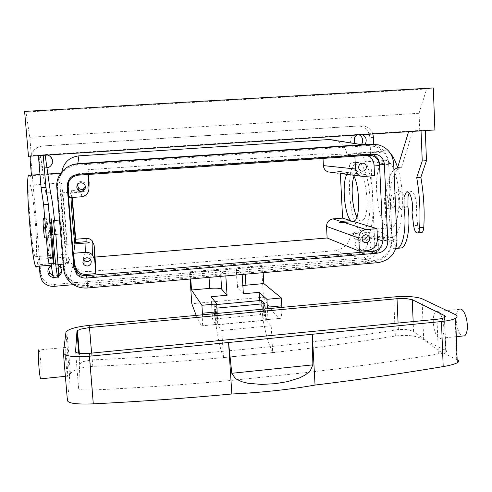 <?xml version="1.0" encoding="UTF-8"?>
<svg xmlns="http://www.w3.org/2000/svg" width="492" height="492" viewBox="0 0 492 492"><rect width="100%" height="100%" fill="white"/><g stroke="black" fill="none" stroke-linecap="round" stroke-linejoin="round"><path stroke-width="0.37" stroke-dasharray="2.46 1.84" d="M356.928 217.027C358.816 220.65 360.71 221.88 362.604 220.723L364.049 219.081C371.239 208.934 364.32 165.269 356.725 171.868L354.886 174.107L353.982 176.265M346.94 174.34L348.465 172.495L340.267 171.493L340.372 173.578M374.529 175.675L351.614 172.877L341.294 173.608M353.41 175.183L351.614 172.877M348.465 172.495L337.801 173.116M365.839 227.857C369.972 221.437 371.398 202.667 368.809 186.247C365.482 168.59 361.153 160.675 355.821 162.508L353.182 165.761C344.068 181.628 353.281 238.466 363.945 229.979L365.839 227.857M336.792 172.981L330.599 172.182L340.267 171.493M89.083 183.393C88.351 187.12 86.082 189.248 82.269 189.789L71.721 190.533L72.281 197.452M78.406 175.146L78.64 174.457L87.871 173.824L88.142 169.685L322.783 153.811L323.016 158.406M88.142 169.685L88.517 174.457M370.298 251.517L373.096 252.617C379.363 251.437 382.659 247.581 382.991 241.049L382.917 241.018M61.838 171.813L61.703 173.627C61.352 174.66 61.174 174.488 61.168 173.104L60.86 173.658C60.362 174.943 60.067 177.348 59.975 180.853L57.515 188.153C56.303 176.659 65.916 165.632 77.601 165.103L368.157 145.7L374.966 146.493C383.299 149.574 387.893 155.693 388.742 164.851L392.056 240.274C391.429 252.501 385.254 259.733 373.526 261.965L242.095 273.404L236.191 269.714L236.424 269.204C237.765 268.65 240.57 268.177 244.832 267.789L262.783 266.246L261.566 265.631L189.611 271.818L190.103 279.025M57.515 188.153L64.132 267.666C64.569 272.371 66.383 276.486 69.563 280.01C74.415 285.028 80.362 287.31 87.41 286.867L225.76 274.825L220.484 271.074C218.946 270.483 214.986 270.428 208.602 270.914L190.318 272.488L189.611 271.818M225.828 275.914L225.76 274.825M211.086 296.707L212.569 319.142L260.502 314.622L264.954 319.788L266.221 319.695C267.131 318.152 267.525 314.499 267.384 308.742M259.659 300.569L260.502 314.622M242.162 274.487L242.095 273.404M373.096 252.617L86.623 277.088C82.724 277.316 79.476 276.012 76.881 273.165L74.261 266.559M366.786 155.41L363.244 155.011L368.6 155.287M354.867 156.222L354.837 155.583L363.244 155.011M394.184 225.564C398.791 219.131 400.513 200.435 397.794 184.106C394.283 166.554 389.59 158.707 383.711 160.564L380.783 163.824C370.617 179.697 380.279 236.234 392.087 227.685L394.184 225.564M69.083 197.686L70.848 192.895L81.9 192.108C85.78 190.878 86.125 190.632 82.933 191.351L82.004 191.462L82.269 189.789M71.814 197.489L71.094 192.237L82.004 191.462M71.094 192.237L71.721 190.533M354.837 155.583L322.783 153.811M87.871 173.824L87.927 174.494M359.861 237.021C358.705 239.014 357.081 239.672 354.978 238.989C352.992 237.851 352.389 236.16 353.17 233.903C354.308 231.929 355.925 231.271 358.01 231.917C360.033 233.042 360.648 234.745 359.861 237.021M59.975 180.853C60.375 198.922 64.446 247.98 66.561 260.354L64.132 267.666M61.863 232.673L60.744 219.949L61.863 232.673M373.526 261.965L334.849 250.717L88.234 271.559C82.195 271.922 77.103 269.948 72.957 265.643L70.165 261.59L68.579 256.941C68.197 257.531 68.179 259.315 68.529 262.285C68.911 264.438 68.659 264.936 67.773 263.786L66.561 260.354M217.243 313.429C217.476 319.228 217.298 322.887 216.695 324.413L215.81 324.468L212.569 319.142M216.019 315.907L215.594 320.384C215.096 319.363 214.715 317.149 214.45 313.73L214.863 309.234C215.361 310.212 215.748 312.438 216.019 315.907M196.173 315.397L201.357 325.845L202.126 325.802C202.636 324.283 202.759 320.618 202.495 314.806M261.566 265.631L263.448 297.193L191.794 303.736M263.448 297.193C268.325 306.006 273.546 313.09 279.105 318.441L280.477 318.336C281.479 316.786 281.922 313.14 281.818 307.395M265.01 307.076L264.13 304.671L263.737 304.714L263.386 309.161C263.644 312.549 264.112 314.739 264.788 315.729L265.2 315.692L265.551 311.258L265.323 308.933M243.362 293.786L237.322 287.765L236.191 269.714M242.851 285.514L237.538 286.977L237.322 287.765M397.585 167.557C405.697 191.634 402.997 232.353 393.551 236.763C391.368 238.103 389.135 237.839 386.841 235.957L358.662 238.288C356.183 235.637 353.582 234.155 350.851 233.841C349.56 243.491 344.228 249.118 334.849 250.717M358.662 238.288C360.347 240.231 362.413 240.514 364.867 239.143L368.256 235.508L392.056 240.274M373.772 144.347L374.135 152.379C377.093 153.135 380.07 152.76 383.071 151.241L354.584 153.178L355.888 152.674L358.822 153.393C360.919 154.445 362.881 156.573 364.72 159.777C374.037 176.314 376.134 222.919 368.256 235.508M387.21 196.265C389.043 201.271 389.074 205.324 387.321 208.423L385.636 207.507C383.828 202.489 383.803 198.448 385.562 195.385L387.21 196.265M354.584 153.178C352.284 154.654 349.744 155.005 346.965 154.224C345.618 147.206 341.669 142.532 335.113 140.214L374.966 146.493M70.848 192.895L70.989 197.55M78.64 174.457C74.304 174.906 71.149 177.046 69.175 180.871M349.812 164.629C350.808 162.827 352.278 162.12 354.222 162.501C356.602 163.528 357.383 165.318 356.565 167.883C355.55 169.703 354.062 170.41 352.1 169.992C349.757 168.953 348.994 167.163 349.812 164.629M390.445 153.436L386.872 150.939L384.762 150.712L383.071 151.241M386.841 235.957C383.686 233.374 380.654 231.941 377.745 231.64L350.851 233.841M73.443 284.671L367.303 259.259C374.338 257.925 378.047 253.595 378.416 246.264L377.745 231.64M378.416 246.264L374.787 244.942L369.843 137.471C369.184 131.419 366.011 127.662 360.322 126.198L363.822 126.007L361.036 125.841L42.269 146.007C35.977 146.776 32.005 150.165 30.356 156.167M66.211 240.028C65.928 227.919 63.093 195.552 62.06 192.839C61.758 191.911 61.648 193.147 61.715 196.542C61.894 207.864 64.864 241.953 65.873 244.383C66.205 245.41 66.315 243.958 66.211 240.028M372.813 133.978C371.202 129.642 368.207 126.985 363.822 126.007M61.703 173.627L31.494 175.681L31.445 175.121M374.135 152.379L346.965 154.224M357.075 134.999L361.3 134.304L362.438 134.654M364.953 144.537C363.274 146.634 361.153 147.446 358.594 146.979C356.577 146.45 355.138 145.201 354.283 143.233M38.727 159.599L39.114 158.498C41.088 155.054 44.022 153.898 47.927 155.029M46.881 168.043L44.612 168.104L42.435 167.44L40.91 166.431L39.102 163.984M31.494 175.681C30.916 176.739 30.215 176.597 29.391 175.263M68.529 262.285L37.134 264.88L36.826 266.35M54.692 234.346L53.585 220.49M37.134 264.88C37.57 261.83 38.093 259.997 38.702 259.382L68.579 256.941M39.286 266.147L38.702 259.382M359.424 242.525C361.319 239.26 363.988 238.159 367.438 239.235C370.771 241.092 371.78 243.903 370.476 247.667C368.539 250.988 365.827 252.07 362.327 250.902C359.099 249.013 358.133 246.221 359.424 242.525M51.371 265.366C53.628 264.222 55.879 264.222 58.124 265.373M58.443 276.701L54.052 277.765M263.165 272.654L262.783 266.246M190.761 278.97L190.318 272.488M215.262 313.656C215.662 318.262 216.142 320.476 216.695 320.28L216.837 315.833C216.431 311.202 215.951 308.994 215.398 309.191L215.262 313.656M264.745 311.338C264.327 306.75 263.724 304.566 262.937 304.788L262.587 309.234C263.005 313.804 263.607 315.981 264.401 315.772L264.745 311.338M394.154 207.476L393.729 207.925L392.013 207.009C390.341 202.839 390.174 198.971 391.509 195.392L391.958 194.9L393.643 195.779C395.347 199.992 395.519 203.891 394.154 207.476M374.787 244.942C374.424 252.181 370.765 256.455 363.809 257.771L54.612 284.413C49.372 284.653 45.319 282.642 42.453 278.374L40.701 273.035L30.941 159.623L30.135 159.882M360.322 126.198L357.573 126.032L42.915 145.94C35.055 147.219 31.07 151.782 30.941 159.623M366.946 246.326C365.033 249.604 362.352 250.668 358.896 249.518C355.704 247.648 354.75 244.893 356.023 241.246C357.893 238.017 360.531 236.929 363.939 237.993C367.235 239.832 368.231 242.611 366.946 246.326M58.499 275.12L52.933 275.612M48.542 268.325L49.022 266.781C52.478 262.064 56.371 261.676 60.694 265.618C61.967 267.482 62.25 269.475 61.531 271.609M361.534 144.377C359.88 146.524 357.752 147.366 355.163 146.899C351.067 145.312 349.689 142.329 351.048 137.957C352.555 135.171 354.818 133.984 357.838 134.384L359.24 134.857M46.845 167.772L41.574 166.087C39.255 163.836 38.665 161.222 39.797 158.264C42.398 154.193 45.848 153.363 50.153 155.767C52.773 158.024 53.493 160.736 52.306 163.904L49.581 166.893M77.287 184.998L77.638 183.639C79.187 181.191 81.248 180.669 83.825 182.071C85.294 183.264 85.793 184.764 85.325 186.573M67.035 247.98C66.611 231.08 62.736 186.819 61.303 182.987C60.897 181.739 60.737 183.387 60.83 187.938C61.045 203.344 65.184 250.883 66.561 254.167C67.035 255.612 67.189 253.546 67.035 247.98M83.628 259.542L83.48 255.981C85.325 253.3 87.558 252.925 90.184 254.856L91.266 257.255L90.676 259.665M28.862 190.189C28.106 205.742 32.644 253.515 35.129 256.726C35.947 258.146 36.42 256.049 36.537 250.434C37.005 233.374 32.73 188.928 30.19 185.152C29.483 183.916 29.04 185.595 28.862 190.189M45.141 155.214L45.073 154.728L43.228 155.337M54.526 220.416L55.848 234.253M457.142 359.701L439.504 351.208L423.698 339.855C417.622 335.827 408.169 334.554 395.34 336.018C355.409 342.457 314.548 347.998 272.765 352.635L223.497 357.61L221.738 330.495L217.79 324.812L265.791 320.231L265.12 308.951M216.941 308.084L217.79 324.812M216.695 308.103L214.143 304.739L215.927 324.8C218.239 339.726 220.754 350.642 223.466 357.536L223.497 357.61C180.945 361.509 137.385 364.424 92.822 366.356C81.604 367.149 74.138 369.584 70.424 373.662L69.581 375.777L65.946 332.309M265.791 320.231L271.178 325.729L272.722 352.561C269.118 345.814 265.932 335.058 263.165 320.298L261.842 309.284L214.733 313.687M261.313 300.403L261.842 309.284M408.606 131.659L408.747 131.192L421.041 130.854M393.951 169.734C384.523 178.633 382.53 215.102 389.473 240.57C390.623 244.832 392.044 247.464 393.735 248.454L395.685 248.983M28.474 156.29L31.359 155.57L29.791 137.293L25.959 112.022L24.6 111.407M434.897 129.956L419.75 130.441L31.359 155.57M397.634 167.544L401.564 167.262L412.843 130.927L421.041 130.817M412.843 130.927L408.747 131.192M45.073 154.728L40.43 155.029L38.388 155.65M43.222 155.294L38.388 155.607M53.37 254.948L48.776 255.323L48.991 263.337M48.776 255.323L47.736 240.988L52.33 240.625M47.736 240.988C46.574 232.046 45.848 216.363 46.722 219.248L47.527 223.965L51.106 263.165M50.166 192.188L45.738 192.501L46.162 193.258C48.462 198.848 52.656 239.512 54.071 268.589L54.138 277.383M45.738 192.501L40.43 155.029M271.178 325.729L221.738 330.495M216.732 304.523L214.143 304.739M401.564 167.262L399.442 168.153C388.692 174.309 385.759 213.294 393.225 240.256C394.387 244.518 395.826 247.144 397.536 248.134L397.942 248.319M420.752 232.624C419.276 231.683 418.262 229.254 417.702 225.33L416.066 211.917L412.007 212.237M416.066 211.917C418.138 203.27 413.92 188.817 410.297 191.855L409.209 193.11M419.75 130.441L419.061 113.277L29.791 137.293M419.061 113.277L426.626 88.978L433.292 87.945M397.831 193.221L395.457 192.003C392.887 193.313 392.93 204.893 395.507 208.934L396.724 210.281L397.948 210.225C400.513 208.934 400.445 197.151 397.831 193.221M48.831 219.537L49.089 218.036C49.618 219.186 50.725 231.369 50.707 235.871L50.442 237.464C49.913 236.351 48.794 223.922 48.831 219.537M67.422 400.599L68.732 389.664L69.581 375.777M426.626 88.978L25.959 112.022M400.586 208.54C397.973 204.506 397.942 192.932 400.556 191.622L402.966 192.833C405.617 196.757 405.672 208.528 403.059 209.826L401.823 209.881L400.586 208.54M44.895 237.894L44.987 236.314C45.055 231.812 43.929 219.617 43.345 218.473M65.467 357.961L67.269 376.134C67.755 377.339 67.761 373.772 67.287 365.427L65.491 347.407C65.012 346.177 65.005 349.695 65.467 357.961M442.941 320.802C440.881 313.207 438.458 310.144 435.678 311.614C433.108 314.751 432.597 320.495 434.147 328.853C436.17 336.534 438.618 339.64 441.49 338.164C444.036 334.997 444.522 329.209 442.941 320.802M92.115 359.904C199.857 355.224 301.94 345.095 398.366 329.523L407.37 329.369L413.563 331.417L428.938 342.45L445.672 350.316C446.896 350.759 446.976 351.3 445.906 351.934L445.629 352.081C444.165 352.782 441.742 353.416 438.36 353.982C396.484 360.913 353.594 366.983 309.696 372.204L231.326 380.433C186.154 384.584 139.851 387.782 92.41 390.027L82.533 389.842C79.907 389.523 78.603 389.031 78.628 388.366L79.71 364.732L80.178 363.576L83.382 361.546L92.115 359.904L91.567 353.115M65.491 347.407L39.096 349.966C39.938 352.967 40.627 358.994 41.144 368.034L41.088 378.791M435.678 311.614L458.753 309.382C455.998 312.525 455.426 318.256 457.031 326.571C458.292 331.602 460.026 334.769 462.228 336.061M77.484 163.664C65.805 164.193 56.186 175.201 57.398 186.696L64.015 266.277C64.403 270.526 65.94 274.327 68.622 277.666C73.517 283.312 79.747 285.913 87.299 285.471L373.465 260.631C385.193 258.405 391.368 251.178 391.995 238.952L388.68 163.467C387.714 153.793 382.745 147.569 373.766 144.808L371.073 144.365M371.817 154.23L368.533 153.916L373.231 154.137M78.087 174.291L78.296 173.713L368.533 153.916M78.296 173.713C71.303 174.888 67.736 178.977 67.601 185.982M363.6 176.462L341.528 173.596M81.155 196.812L81.9 192.108M86.66 275.674L86.623 277.088M77.601 165.103L77.81 163.645M368.157 145.7L362.044 144.734M88.234 271.559L87.41 286.867M220.822 276.35L220.484 271.074M215.81 324.468L201.357 325.845M279.105 318.441L264.954 319.788M364.72 159.777L388.742 164.851M373.453 137.428L369.843 137.471M61.168 173.104L60.811 173.129M47.693 174.02L40 174.543M245.231 274.222L244.832 267.789M209.026 277.377L208.602 270.914M367.303 259.259L363.809 257.771M357.573 126.032L361.036 125.841M42.915 145.94L42.269 146.007M40.036 274.819L40.701 273.035M54.138 286.338L54.612 284.413M51.703 234.579L48.542 234.825M58.413 276.953L54.151 277.316M58.277 268.238L54.071 268.589M263.165 320.298L215.927 324.8M272.722 352.561L223.466 357.536M395.34 336.018L393.625 296.947M92.822 366.356L89.513 325.36M393.225 240.256L389.473 240.57M397.536 248.134L393.735 248.454M417.702 225.33L413.637 225.662M423.698 339.855L422.031 298.761M63.437 353.219L63.388 352.653M456.705 359.529L455.051 314.456M92.41 390.027L89.439 353.324M438.36 353.982L437.013 319.24M78.628 388.366L75.596 351.682M79.71 364.732L78.769 353.219M398.366 329.523L398.083 323.053M413.563 331.417L413.151 321.577M445.672 350.316L444.424 317.574M391.995 238.952L397.019 240.582M373.465 260.631L378.188 262.623M388.68 163.467L393.698 163.848M87.299 285.471L87.25 287.998M64.015 266.277L63.56 268.484M57.398 186.696L56.814 187.507M362.604 220.723L354.363 221.382M356.725 171.868L338.145 173.19M366.429 155.306L367.462 155.361M383.711 160.564L355.821 162.508M392.087 227.685L363.945 229.979M364.289 242.433L354.978 238.989M366.94 234.948L358.01 231.917M72.957 265.643L69.563 280.01M76.998 272.021L76.881 273.165M362.186 163.153L354.222 162.501M361.386 171.025L352.1 169.992M62.06 192.839L82.933 191.351M65.873 244.383L74.956 243.657M67.773 263.786L63.197 264.161M58.074 264.585L51.34 265.145M59.526 220.041L60.744 219.949M60.676 233.878L61.746 233.792M237.538 286.977L236.424 269.204M216.695 324.413L202.126 325.802M216.695 320.28L215.883 320.36M215.398 309.191L214.586 309.271M280.477 318.336L266.221 319.695M263.737 304.714L262.937 304.788M265.2 315.692L264.401 315.772M393.551 236.763L364.867 239.143M387.321 208.423L393.729 207.925M385.562 195.385L391.958 194.9M83.597 183.596L83.825 182.071M90.19 259.05L90.184 254.856M361.3 134.304L357.838 134.384M358.594 146.979L355.163 146.899M49.612 155.97L50.153 155.767M40.91 166.431L41.574 166.087M41.814 280.225L42.453 278.374M367.438 239.235L363.939 237.993M362.327 250.902L358.896 249.518M60.301 267.291L60.694 265.618M30.19 185.152L61.303 182.987M35.129 256.726L66.561 254.167M50.99 218.922L46.722 219.248M50.553 192.95L46.162 193.258M399.442 168.153L395.543 168.43M410.297 191.855L407.96 192.034M70.424 373.662L66.863 330.999M395.457 192.003L400.556 191.622M397.948 210.225L403.059 209.826M44.557 218.38L49.089 218.036M46.107 237.802L50.442 237.464M80.178 363.576L79.335 353.311M445.906 351.934L444.596 317.475M67.269 376.134L65.381 376.325M456.299 336.663L441.49 338.164M373.766 144.808L378.551 144.876M68.622 277.666L68.247 280.071"/><path stroke-width="0.74" d="M353.982 176.265C350.55 185.748 352.174 208.184 356.928 217.027M95.799 273.601L86.69 274.37C82.871 274.597 79.692 273.312 77.146 270.526L74.544 264.321L73.64 253.288L85.62 252.316C88.259 252.162 90.51 252.986 92.379 254.801L94.71 259.881L95.799 273.601L95.079 257.064L327.125 237.993L359.412 251.203L358.779 238.054C359.019 233.22 361.454 230.373 366.091 229.518L376.946 228.632L353.969 221.615L355.759 219.739C360.544 212.778 359.043 183.934 353.41 175.183M353.969 221.615L343.945 222.415C339.068 223.116 338.053 222.796 340.901 221.437L332.973 218.891L342.586 218.134L340.372 173.578M346.94 174.34L346.755 174.685C341.743 183.547 344.498 214.869 350.814 220.65L340.901 221.437M350.814 220.65L342.586 218.134M327.125 237.993L326.528 226.4C326.725 222.144 328.871 219.641 332.973 218.891M376.946 228.632L377.425 239.149C377.106 245.557 373.871 249.339 367.715 250.496L370.298 251.517M382.991 241.049L379.596 165.472C379.092 160.41 376.509 157.114 371.841 155.589L368.6 155.287L78.406 175.146C71.42 176.327 67.853 180.41 67.718 187.415L74.224 266.842M354.867 156.222L355.476 168.996C355.833 172.575 357.635 174.961 360.888 176.154L363.6 176.462L374.529 175.675L374.043 165.005C373.582 160.201 371.165 157.003 366.786 155.41M341.294 173.608L360.888 176.154M88.517 174.457L89.083 183.393M72.281 197.452L75.688 239.217L87.102 238.374L89.378 238.829L91.746 240.256L94.12 245.041L95.079 257.064M330.378 172.188L328.195 171.905C325.317 170.859 323.711 168.756 323.392 165.607L323.016 158.406M359.412 251.203L367.715 250.496M362.426 237.169C361.614 239.506 362.235 241.258 364.289 242.433C366.46 243.134 368.145 242.458 369.338 240.397C370.156 238.036 369.517 236.277 367.426 235.108C365.273 234.444 363.606 235.133 362.426 237.169M227.064 295.255L221.652 289.161C220.09 288.177 216.123 287.912 209.752 288.373L191.511 289.997L201.923 305.28L216.701 303.921L211.086 296.707L227.064 295.255L225.828 275.914M242.851 285.514L263.81 283.558L281.393 297.98L266.935 299.308L259.161 292.353L259.659 300.569M259.161 292.353L243.362 293.786L242.162 274.487M359.031 165.466C360.058 163.602 361.577 162.87 363.588 163.264C366.048 164.328 366.854 166.185 366.005 168.836C364.953 170.724 363.416 171.45 361.386 171.025C358.963 169.949 358.182 168.098 359.031 165.466M87.927 174.494L88.984 187.827C88.88 192.944 86.266 195.939 81.155 196.812L69.083 197.686L68.167 186.474L67.718 187.415M71.814 197.489C72.964 207.606 74.729 230.016 75.104 239.327L75.196 242.568L75.688 239.217M75.196 242.568L86.038 241.707L86.168 238.386M73.64 253.288L75.012 243.86L85.989 242.987C90.307 242.974 90.325 242.544 86.038 241.707M77.81 163.645L78.935 155.853L329.203 139.525L335.113 140.214M78.935 155.853C69.384 157.157 63.683 162.471 61.838 171.813M216.701 303.921L217.243 313.429M190.103 279.025L191.794 303.736L196.173 315.397M267.384 308.742L266.935 299.308M265.323 308.933L265.01 307.076M70.989 197.55C71.543 210.287 74.224 241.308 74.956 243.657L75.012 243.86M69.175 180.871L68.167 186.474M397.585 167.557C395.494 161.025 393.114 156.321 390.445 153.436M373.772 144.347L373.453 137.428L372.813 133.978M84.975 188.725C85.725 186.708 85.27 184.998 83.597 183.596C80.922 182.151 78.781 182.692 77.176 185.226C76.438 187.181 76.863 188.867 78.449 190.275C81.143 191.818 83.32 191.302 84.975 188.725M90.959 263.564L91.272 261.19L90.19 259.05C87.465 257.052 85.153 257.439 83.24 260.225L82.92 262.543L83.935 264.659C86.66 266.744 89.003 266.381 90.959 263.564M30.356 156.167L30.135 159.882L31.445 175.121M354.283 143.233L354.424 137.92L357.075 134.999M362.438 134.654C365.894 136.591 366.958 139.507 365.624 143.393L364.953 144.537M47.927 155.029L49.612 155.97C52.269 158.258 52.995 161.007 51.795 164.217C50.793 166.271 49.151 167.551 46.881 168.043M39.102 163.984L38.727 159.599M36.826 266.35L36.334 267.07L35.725 266.443C31.918 261.615 25.479 183.067 28.321 175.872L28.88 174.851L29.391 175.263L40 174.543M59.526 220.041L53.585 220.49L54.692 234.346M73.443 284.671L54.138 286.338C48.825 286.584 44.723 284.548 41.814 280.225L40.036 274.819L39.286 266.147M54.052 277.765L51.137 276.83L48.948 274.745C47.718 272.74 47.558 270.649 48.468 268.478L51.371 265.366M58.124 265.373L60.301 267.291C61.691 269.352 61.912 271.529 60.959 273.823L58.443 276.701M263.81 283.558L263.165 272.654M281.393 297.98L281.762 305.833L267.322 307.174M281.818 307.395L281.762 305.833M202.495 314.806L201.923 305.28M191.511 289.997L190.761 278.97M61.531 271.609L58.499 275.12M52.933 275.612L49.495 272.968L48.542 268.325M359.24 134.857C362.444 136.85 363.404 139.685 362.112 143.363L361.534 144.377M49.581 166.893L46.845 167.772M85.325 186.573L85.153 187.015C83.554 189.5 81.457 189.998 78.861 188.504L77.287 184.998M90.676 259.665C88.695 261.978 86.518 262.175 84.15 260.262L83.628 259.542M43.228 155.337L45.934 187.366L48.333 204.438L52.675 257.525L47.988 257.906L43.628 204.783L48.333 204.438M55.848 234.253L58.277 268.238L58.413 276.953L58.136 277.728L57.742 277.082C56.611 274.007 54.341 253.823 53.013 234.481L51.248 218.903C50.436 216.019 51.205 231.683 52.33 240.625L53.37 254.948C53.763 260.797 53.788 263.472 53.437 262.968L52.675 257.525M45.141 155.214L50.553 192.95C51.66 196.548 52.988 205.705 54.526 220.416M265.12 308.951L264.807 303.65L261.313 300.403L216.732 304.523M393.951 169.734L397.634 167.544L408.606 131.659M395.685 248.983L398.206 248.14C403.791 244.672 406.675 225.238 403.957 207.132L404.067 196.825L406.294 192.157C409.861 189.119 414.049 203.59 412.007 212.237L413.637 225.662C414.528 231.123 415.955 233.522 417.911 232.857C418.877 232.083 419.461 230.311 419.658 227.544C420.574 211.025 419.596 194.371 416.712 177.575L422.247 160.995L421.041 130.854M434.897 129.956L28.474 156.29L24.6 111.407L433.292 87.945L434.897 129.956M38.388 155.65L41.119 187.704L45.934 187.366M41.119 187.704L43.628 204.783M48.991 263.337L47.988 257.906M54.138 277.383L53.831 278.097L53.413 277.445C52.779 275.582 52.011 270.821 51.106 263.165M264.807 303.65L216.941 308.084M393.625 296.947L89.513 325.36C78.302 326.534 70.756 328.416 66.863 330.999L65.946 332.309L63.388 352.653C64.501 356.214 73.179 357.401 89.427 356.214L441.459 321.528C448.317 320.815 453.034 319.714 455.623 318.232C457.689 316.909 457.498 315.655 455.051 314.456L422.031 298.761C415.949 296.59 406.484 295.987 393.625 296.947M397.942 248.319L402.062 247.814C407.714 244.34 410.654 224.918 407.923 206.825L403.957 207.132M409.209 193.11L408.04 196.517L407.923 206.825M420.752 232.624L422.019 232.519C422.997 231.744 423.587 229.967 423.79 227.206C424.737 210.699 423.76 194.057 420.857 177.274L416.712 177.575M425.291 130.577L426.478 160.7L420.857 177.274M426.478 160.7L422.247 160.995M337.014 329.043L89.439 353.324L79.532 353.342C76.893 352.961 75.571 352.333 75.577 351.466L76.961 331.27L77.459 330.532L80.725 329.105L89.507 327.537L397.026 298.693L406.06 298.546L412.241 299.683L444.344 315.495C445.586 316.128 445.666 316.786 444.596 317.475L444.319 317.629C442.849 318.355 440.414 318.89 437.013 319.24L337.014 329.043M44.557 218.38L43.345 218.473L43.038 219.973C42.958 224.364 44.096 236.806 44.68 237.913L44.895 237.894M457.142 359.701C459.147 360.587 459.184 361.602 457.259 362.758C454.682 364.154 449.996 365.433 443.194 366.589C401.478 373.582 358.766 379.738 315.046 385.064C289.536 389.572 261.812 392.548 231.855 393.994C186.794 398.212 140.607 401.497 93.289 403.852C77.041 404.486 68.419 403.403 67.422 400.599L63.437 353.219M231.812 373.28L312.857 364.867L310.298 370.814L305.397 374.898L299.794 377.807L287.617 381.62L274.714 383.723L261.424 384.406L248.048 383.28L241.523 381.632L235.496 378.656L231.812 373.28L228.552 342.506L231.855 393.994M312.857 364.867L312.303 334.252L315.046 385.064M41.088 378.791L40.565 378.846C39.717 375.814 39.034 369.738 38.511 360.618C38.173 352.297 38.37 348.748 39.096 349.966M462.228 336.061L464.799 335.796C467.535 332.629 468.083 326.854 466.441 318.49C464.288 310.938 461.724 307.9 458.753 309.382M373.034 251.283L377.751 253.122C384.117 251.922 387.475 247.999 387.813 241.357L384.4 164.5C383.889 159.334 381.257 155.982 376.503 154.439L373.231 154.137L78.087 174.291C70.971 175.49 67.343 179.654 67.201 186.782L67.601 185.982L74.114 265.434L76.789 271.787C79.384 274.616 82.625 275.914 86.512 275.686L373.034 251.283C379.301 250.102 382.604 246.246 382.936 239.709L379.535 164.113C379.031 159.064 376.46 155.767 371.817 154.23M378.188 262.623C390.101 260.36 396.374 253.011 397.019 240.582L393.698 163.848C392.721 154.008 387.671 147.686 378.551 144.876L372.788 144.39L77.262 164.07C65.374 164.605 55.584 175.816 56.814 187.507L63.56 268.484C63.954 272.808 65.516 276.67 68.247 280.071C73.228 285.809 79.569 288.453 87.25 287.998L378.188 262.623M371.073 144.365L372.788 144.39M377.751 253.122L86.451 278.048C82.496 278.281 79.2 276.959 76.555 274.081L73.831 267.623L67.201 186.782M77.262 164.07L77.484 163.664L368.09 144.328M358.779 238.054L326.528 226.4M366.091 229.518L343.945 222.415M382.917 241.018L377.425 239.149M379.596 165.472L374.043 165.005M337.801 173.116L336.792 172.981M355.476 168.996L323.392 165.607M88.984 187.827L89.114 181.929M85.62 252.316L85.989 242.987M94.71 259.881L94.12 245.041M86.69 274.37L86.66 275.674M362.044 144.734L329.203 139.525M221.652 289.161L220.822 276.35M74.544 264.321L74.261 266.559M60.811 173.129L47.693 174.02M245.902 285.151L245.231 274.222M209.752 288.373L209.026 277.377M217.163 311.848L202.403 313.226M53.013 234.481L51.703 234.579M423.79 227.206L419.658 227.544M443.194 366.589L441.459 321.528M93.289 403.852L89.427 356.214M78.769 353.219L76.961 331.27M91.567 353.115L89.507 327.537M398.083 323.053L397.026 298.693M413.151 321.577L412.241 299.683M444.424 317.574L444.344 315.495M382.936 239.709L387.813 241.357M384.4 164.5L379.535 164.113M86.512 275.686L86.451 278.048M74.114 265.434L73.831 267.623M338.145 173.19L337.703 173.221M367.462 155.361L371.841 155.589M336.756 173.018L328.195 171.905M92.379 254.801L92.078 240.576M367.426 235.108L366.94 234.948M77.146 270.526L76.998 272.021M363.588 163.264L362.186 163.153M63.197 264.161L58.074 264.585M51.34 265.145L35.725 266.443M54.569 234.352L60.676 233.878M78.449 190.275L78.861 188.504M83.935 264.659L84.15 260.262M48.948 274.745L49.495 272.968M53.437 262.968L48.782 263.355M57.742 277.082L53.413 277.445M402.062 247.814L398.206 248.14M407.96 192.034L406.294 192.157M422.019 232.519L417.911 232.857M44.68 237.913L46.107 237.802M457.259 362.758L455.623 318.232M79.335 353.311L77.459 330.532M65.381 376.325L40.565 378.846M464.799 335.796L456.299 336.663M371.934 154.224L376.503 154.439M76.789 271.787L76.555 274.081"/></g></svg>

